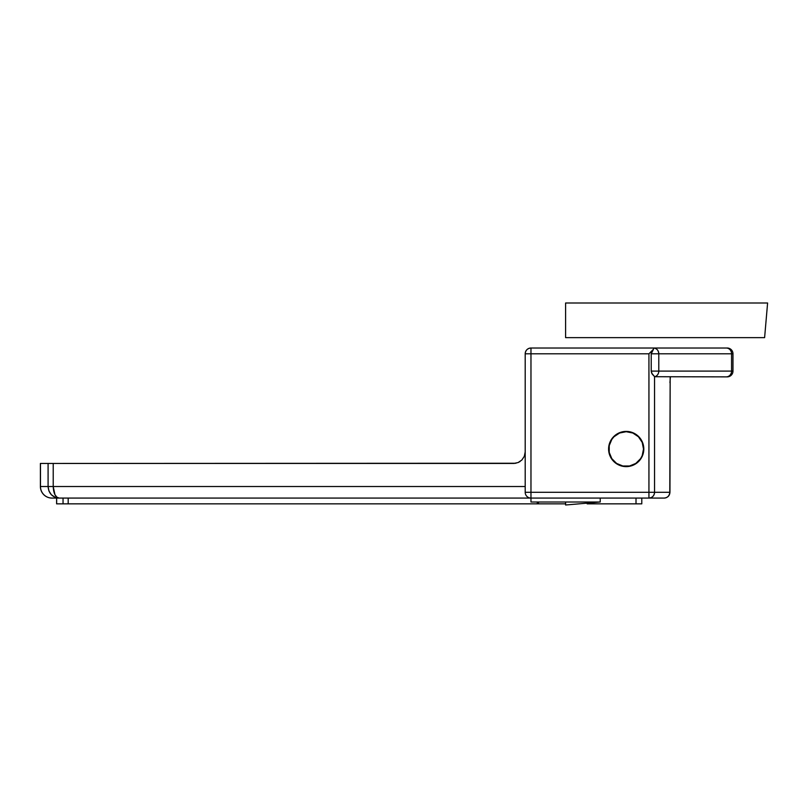 <?xml version="1.0" encoding="UTF-8"?>
<svg xmlns="http://www.w3.org/2000/svg" width="808" height="808" viewBox="0 0 808 808"><rect width="100%" height="100%" fill="white"/><g stroke="black" fill="none" stroke-linecap="round" stroke-linejoin="round"><path stroke-width="1.21" d="M516.07 463.186L513.656 463.449L518.069 462.57L521.817 460.065L524.321 456.318L525.2 451.904L524.321 456.318L521.817 460.065L518.069 462.57L513.656 463.449L53.217 463.449L53.217 486.527L48.086 486.527C48.733 493.547 52.419 497.395 59.136 498.071L530.967 498.071L59.136 498.071L54.904 497.193L51.318 494.698L48.924 490.951L48.086 486.527L53.217 486.527L53.217 463.449L48.086 463.449L48.086 486.527L40.4 486.527A11.544 11.544 0 0 0 51.944 498.071L51.965 498.071A11.544 11.494 -90 0 1 40.471 486.527L40.4 463.449L40.4 486.527L48.086 486.527L48.086 463.449L40.471 463.449L40.471 486.527A11.544 11.494 90 0 0 51.965 498.071L59.136 498.071L51.965 498.071A11.544 11.544 0 0 1 40.4 486.527M53.217 486.527L525.2 486.527L53.217 486.527L54.944 494.698L56.873 497.193L59.136 498.071C55.54 497.395 53.56 493.547 53.217 486.527M524.321 456.318L525.2 451.904L524.321 456.318L521.817 460.065L518.069 462.57L520.069 461.499M515.797 463.247L40.471 463.449M48.086 486.527L48.924 490.951L51.318 494.698L54.904 497.193M54.944 494.698L53.661 490.951M669.953 492.304C669.61 495.809 667.691 497.728 664.186 498.071L530.967 498.071L648.935 498.071L648.935 492.304L530.967 492.304L530.967 353.793L648.935 353.793L648.935 492.304L530.967 492.304L530.967 353.793L525.2 353.793L525.2 492.304L530.967 492.304L530.967 498.071L530.967 492.304L525.2 492.304A5.767 5.767 0 0 0 530.967 498.071A5.767 5.767 0 0 1 525.2 492.304L525.2 353.793A5.767 5.767 0 0 1 530.967 348.016L530.967 353.793L648.935 353.793L653.49 349.238L651.218 353.793L651.218 371.104L658.793 371.104L658.793 353.793L651.218 353.793L731.563 353.793L731.563 371.104L732.967 371.104L732.967 353.793L731.563 353.793L731.563 371.104L658.793 371.104L658.793 353.793L732.967 353.793A5.767 5.767 0 0 0 727.2 348.016A5.767 5.767 0 0 1 732.967 353.793L732.967 371.104L651.218 371.104L652.167 374.054L654.551 376.609L654.551 492.304L669.792 492.304L670.165 376.871L669.792 492.304C669.458 495.809 667.59 497.728 664.186 498.071C667.691 497.728 669.61 495.809 669.953 492.304L670.165 376.871M626.2 466.62A17.604 17.604 0 0 1 608.596 449.016A17.604 17.604 0 0 1 626.2 431.411L619.463 432.755L613.757 436.572L609.939 442.279L608.596 449.016L609.939 455.752L613.757 461.469L619.463 465.277L626.2 466.62L632.937 465.277L638.643 461.469L642.461 455.752L643.804 449.016L642.461 442.279L638.643 436.572L632.937 432.755L626.2 431.411A17.604 17.604 0 0 1 643.804 449.016A17.604 17.604 0 0 1 626.2 466.62M726.968 348.016L530.967 348.016C527.462 348.359 525.543 350.278 525.2 353.793L530.967 353.793L530.967 348.016L653.49 348.016A5.767 5.303 90 0 1 658.793 353.793C658.48 350.278 656.712 348.359 653.49 348.016L653.49 349.238L653.49 348.016L726.261 348.016A5.767 5.303 90 0 1 731.563 353.793A5.767 5.303 -90 0 0 726.261 348.016L727.2 348.016M622.766 431.755L622.2 431.876M611.565 439.239L609.939 442.279M726.968 376.871L654.743 376.71A5.616 1.313 -90 0 1 654.551 376.609A5.616 1.313 90 0 0 654.743 376.71A5.767 5.303 -90 0 0 658.793 371.104A5.767 5.303 90 0 1 654.743 376.71L726.261 376.871A5.767 5.303 -90 0 0 731.563 371.104A5.767 5.303 90 0 1 726.261 376.871L727.2 376.871A5.767 5.767 0 0 0 732.967 371.104A5.767 5.767 0 0 1 727.2 376.871M669.792 492.304L654.551 492.304A5.767 5.616 90 0 1 648.935 498.071L664.186 498.071A5.767 5.616 -90 0 0 669.792 492.304M653.49 349.238L648.935 353.793L648.935 492.304L654.551 492.304L648.935 492.304L648.935 498.071C652.349 497.728 654.217 495.809 654.551 492.304L654.551 376.609L651.652 373.104L651.218 371.104L651.218 353.793M651.228 353.51L652.43 350.46M641.784 503.849L641.784 498.071L641.784 503.849L587.163 503.849L641.784 503.849M538.502 503.849L538.502 502.01L538.502 503.849L565.6 503.849L68.185 503.849L68.185 498.071L68.185 503.849L538.502 503.849M636.007 498.071L636.007 503.849L636.007 498.071M537.29 502.01L537.29 503.849L537.29 502.01M56.661 503.849L56.661 498.071L56.661 503.849L63.044 503.849L56.61 503.849L56.61 498.071M63.044 498.071L63.044 503.849L68.185 503.849L63.044 503.849L63.044 498.071M616.585 434.623L613.959 436.774L619.574 433.017L626.2 431.704A17.311 17.311 0 0 1 643.511 449.016A17.311 17.311 0 0 1 626.2 466.327A17.311 17.311 0 0 1 608.889 449.016A17.311 17.311 0 0 1 626.2 431.704L632.826 433.017L638.441 436.774L635.815 434.623M613.959 436.774L611.808 439.401L613.959 436.774M611.808 458.641L616.585 463.418L611.808 458.641L609.222 452.399L609.222 445.642L611.808 439.401M635.815 463.418L640.592 458.641L635.815 463.418L629.573 465.994L622.827 465.994L616.585 463.418M640.592 439.401L638.441 436.774L642.198 442.39L643.511 449.016L642.198 455.641L640.592 458.641M600.233 498.071L600.233 502.01L565.6 502.01L565.6 505L600.233 502.01L600.233 498.071L530.967 498.071L530.967 502.01L530.967 498.071M767.6 303L764.61 337.633L565.6 337.633L565.6 303L767.6 303L565.6 303M584.84 498.071L546.36 498.071M530.967 502.01L600.233 502.01M670.388 376.871L669.953 382.649"/></g></svg>
